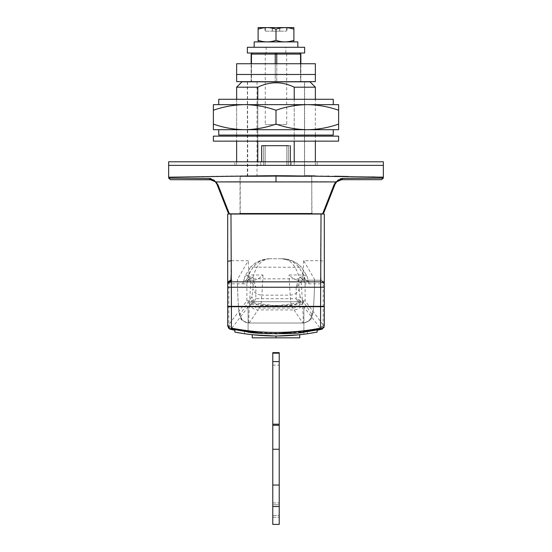 <?xml version="1.0" encoding="UTF-8"?>
<svg xmlns="http://www.w3.org/2000/svg" width="552" height="552" viewBox="0 0 552 552"><rect width="100%" height="100%" fill="white"/><g stroke="black" fill="none" stroke-linecap="round" stroke-linejoin="round"><path stroke-width="0.41" stroke-dasharray="2.76 2.07" d="M266.23 47.279L276 47.279L266.161 47.279L266.161 53.006L285.839 53.006L266.23 53.006M247.572 47.279L304.628 47.279M247.572 53.006L304.573 53.006M315.088 81.634L236.711 81.634M300.543 74.479L251.457 74.479L300.543 74.479L300.543 63.742L276.759 63.742L300.543 63.742L300.543 81.634L251.457 81.634L300.543 81.634L300.543 74.479M252.209 53.006L286.66 53.006L252.216 53.006L251.457 54.082L251.457 81.634L251.457 74.479L275.241 74.479L251.457 74.479L251.457 63.742L275.241 63.742L251.457 63.742L251.457 81.634L275.241 81.634L251.457 81.634L251.457 63.742M315.088 63.742L236.711 63.742M275.241 63.742L276.759 63.742L275.241 63.742L275.241 74.479L276.759 74.479L275.241 74.479L275.241 63.742L275.241 81.634L275.241 54.082L276 53.006L299.784 53.006L276 53.006L276.759 54.082L251.457 54.082M236.76 141.146L276 141.146L236.635 141.146L236.635 136.137L236.635 141.146M315.24 136.137L276 136.137L315.364 136.137L315.364 141.146L315.364 136.137M213.493 141.146L338.576 141.146M213.493 136.137L338.617 136.137M382.598 161.784L168.65 161.784M382.598 165.365L168.65 165.365M316.862 165.365L276 165.365L317.152 165.365L317.152 161.784L234.848 161.784L234.848 165.365L276 165.365L234.924 165.365M234.924 161.784L316.862 161.784M291.104 165.365L291.208 161.784L260.792 161.784L260.792 165.365L276 165.365L260.792 165.365L260.792 161.784L291.208 161.784L291.208 165.365L260.82 165.365L291.104 165.365M276 161.784L260.82 161.784L276 161.784M236.76 99.284L276 99.284L236.635 99.284L236.635 135.067L315.364 135.067L315.364 99.284L276 99.284L315.24 99.284M315.24 135.067L236.76 135.067M333.077 99.284L218.744 99.284M333.077 104.645L307.312 104.645C317.986 104.797 328.426 106.66 338.617 110.241L338.617 104.645M333.077 135.067L218.744 135.067M213.382 124.103C223.574 127.684 234.013 129.547 244.688 129.699C255.341 129.554 265.774 127.684 276 124.103C286.198 127.684 296.631 129.547 307.312 129.699C317.959 129.554 328.399 127.684 338.617 124.103L338.617 129.699L213.382 129.699L213.382 110.241C223.601 106.66 234.041 104.797 244.688 104.645C255.369 104.797 265.802 106.66 276 110.241C286.226 106.66 296.659 104.797 307.312 104.645L333.256 104.645M213.382 104.645L213.382 110.241M338.617 124.103L338.617 110.241M276 124.103L276 110.241M272.778 353.17L279.222 353.17M279.222 353.204L279.222 524.4L272.778 524.4L272.778 506.508L279.222 506.508M279.222 515.458L279.222 504.721L279.222 515.458L272.778 515.458L272.778 504.721L272.778 517.245L272.778 515.458L279.222 515.458M279.222 504.721L279.222 502.927L279.222 504.721L272.778 504.721L272.778 502.927L272.778 504.721L279.222 504.721M272.778 353.204L272.778 424.205L279.222 424.205M272.778 506.508L272.778 424.205M272.778 502.927L279.222 502.927L272.778 502.927M272.778 517.245L279.222 517.245L272.778 517.245M272.778 485.036L279.222 485.036M272.778 449.252L279.222 449.252M272.778 365.162L279.222 365.162M286.66 124.573L265.264 124.573L286.736 124.573L286.66 53.006M265.284 53.006L265.264 124.573M247.751 81.634L304.393 81.634M304.393 176.461L247.751 176.461L304.449 176.461L304.449 81.634M247.751 176.461L247.551 81.634M311.507 176.461L240.217 176.461L311.783 176.461L311.783 214.031L276 214.031L311.507 214.031M240.217 214.031L276 214.031L240.217 214.031L240.217 176.461M321.022 214.031L320.539 260.675L321.036 279.747L320.705 280.23L305.504 280.23L303.703 274.986L298.887 267.147C293.843 261.475 288.116 258.681 281.699 258.757C289.138 258.681 295.762 261.538 301.578 267.32L307.064 276.297L303.703 274.986L289.02 274.986C292.581 278.27 295.465 280.016 297.673 280.23L320.705 280.23C322.865 280.457 324.058 281.651 324.286 283.811L324.307 214.031M312.115 314.081L311.714 314.081C311.176 319.505 308.202 322.485 302.806 323.03L303.179 323.03C308.568 322.458 311.542 319.477 312.115 314.081C313.446 311.721 314.254 300.44 314.536 280.23L314.557 279.457L303.69 260.675L320.539 260.675L324.307 261.31M229.232 282.162L228.832 283.811L242.921 283.811C243.135 281.637 244.329 280.444 246.496 280.23L254.327 280.23C256.535 280.016 259.419 278.27 262.98 274.986L248.297 274.986L246.496 280.23C243.563 281.541 242.5 282.244 243.315 282.355L244.936 276.297L250.422 267.32L244.936 276.297L248.297 274.986L253.113 267.147L250.422 267.32C256.238 261.538 262.862 258.681 270.301 258.757C263.884 258.681 258.157 261.475 253.113 267.147L301.578 267.32L307.119 276.469L309.079 283.811C308.851 281.651 307.657 280.457 305.504 280.23L297.673 280.23M307.119 276.469L308.685 282.355C309.479 282.224 308.423 281.513 305.504 280.23M231.316 260.682L230.977 214.031M231.378 270.501L231.46 260.675L248.303 260.675L237.443 279.457C237.574 296.431 238.278 308.306 239.561 315.082L240.672 318.076C240.679 319.884 243.397 321.54 248.821 323.03L249.193 323.03C243.798 322.485 240.824 319.505 240.286 314.081L239.885 314.081C238.554 311.728 237.746 300.44 237.463 280.23L237.443 279.457M227.693 282.921L227.693 306.353L324.307 306.353L324.307 283.238L321.036 279.747M227.921 282.617L227.714 283.811L228.832 283.811L228.832 324.907L231.667 328.392L250.035 304.4L252.816 304.352L253.202 302.917L251.45 300.805L246.896 300.861L250.035 304.4M301.965 304.4L305.104 300.861L300.55 300.805L299.184 304.352L298.798 302.917L276 305.829L253.202 302.917L255.831 298.701L251.45 300.805L252.816 304.352L276 305.829L301.965 304.4L320.595 328.75C290.911 334.85 261.248 334.76 231.605 328.474L230.929 328.957L228.114 325.459L246.896 300.861L246.896 283.811L248.545 279.174L247.71 277.904C248.331 277.021 250.063 276.807 252.919 277.276C256.397 264.863 262.373 258.695 270.846 258.757C259.861 258.743 252.154 265.126 247.71 277.904L246.896 283.811L242.921 283.811L244.881 276.469M314.557 279.457C314.357 293.795 314.116 299.322 313.46 307.774C312.97 313.198 312.26 316.627 311.335 318.062C311.335 319.87 308.616 321.526 303.179 323.03C303.476 321.505 302.834 307.823 301.261 281.982L302.717 278.843L249.297 278.843L250.746 281.982C249.18 307.816 248.538 321.499 248.821 323.03C243.432 322.458 240.458 319.477 239.885 314.081M314.543 279.616L314.226 280.23M237.774 280.23L237.457 279.616M292.843 308.106C297.107 307.864 299.957 305.732 301.399 301.702L250.601 301.702C252.036 305.725 254.886 307.857 259.157 308.106L292.843 308.106L291.104 305.504L290.159 295.147C295.389 294.637 298.363 292.525 299.087 288.827L298.604 280.23M301.399 301.702L250.601 301.702M302.945 301.702C302.116 306.739 299.156 309.486 294.057 309.92L257.943 309.92C252.857 309.493 249.89 306.753 249.055 301.702M259.157 308.106L260.896 305.504L261.841 295.147C256.611 294.637 253.637 292.525 252.913 288.827L251.967 296.59L240.286 314.081M311.714 314.081L300.033 296.59C299.446 301.944 296.472 304.918 291.104 305.504L260.896 305.504C255.528 304.918 252.554 301.944 251.967 296.59M249.297 278.843L248.303 260.675M303.69 260.675L302.717 278.843M303.179 323.03L248.821 323.03M249.235 323.03L302.765 323.03M252.919 277.276L248.545 279.174L255.831 287.385L252.919 277.276M320.332 328.392L323.168 324.907L305.104 300.861L305.104 283.811L303.455 279.174L299.08 277.276L296.169 287.385L304.29 277.904C299.846 265.126 292.139 258.743 281.154 258.757C289.627 258.695 295.603 264.863 299.08 277.276C301.937 276.807 303.669 277.021 304.29 277.904L305.104 283.811L323.168 283.811C322.941 281.651 321.747 280.457 319.594 280.23M281.699 258.757L270.301 258.757L281.699 258.757L292.07 260.772C296.797 263.387 293.947 260.585 301.502 267.237M300.55 300.805L298.798 302.917L296.169 298.701L300.55 300.805M323.431 325.266L320.595 328.75L321.167 329.261L324.01 325.763L323.168 324.907L323.168 283.811L324.286 283.811M262.897 333.456L266.575 333.663M268.783 333.753L275.965 333.905M322.044 329.026L324.307 325.694L324.307 306.353M228.114 325.459L230.294 328.806M246.496 280.23L254.327 280.23M231.288 214.031L320.712 214.031M227.693 325.369L227.693 306.353M324.293 326.191L324.017 327.295M323.81 327.715L322.216 329.144M229.784 329.144L229.28 328.868M229.259 328.854L228.852 328.523M299.757 337.838L252.243 337.838M299.757 334.747L299.667 337.838M252.243 334.747L252.333 337.838M303.91 334.243L303.91 306.712L324.307 306.712L324.307 325.894M303.91 330.772L303.91 306.712L248.089 306.712L248.089 330.772M227.693 325.894L227.693 306.712L248.089 306.712L248.089 334.243M258.108 27.607L258.108 29.208C264.056 27.103 270.025 27.103 276 29.201C281.948 27.103 287.916 27.103 293.892 29.208L293.892 27.607M258.122 27.6L293.878 27.6M293.892 41.904L293.892 40.31C287.944 42.407 281.975 42.407 276 40.31C270.052 42.407 264.084 42.407 258.108 40.31L258.108 41.904M254.327 41.911L293.878 41.911M276 41.911L297.79 41.911M279.747 31.181L286.481 31.181L279.629 31.181L279.747 27.6L286.481 27.6L286.481 31.181L286.481 27.6L279.747 27.6L279.747 31.181M272.371 31.181L279.629 31.181L272.253 31.181L272.371 27.6L272.371 31.181M265.519 31.181L272.253 31.181L265.519 31.181L265.519 27.6L272.253 27.6L272.253 31.181L272.371 27.6L265.519 27.6L265.519 31.181M279.629 27.6L279.629 31.181L279.629 27.6M276 40.31L276 29.201M293.892 40.31L293.892 29.208M258.108 40.31L258.108 29.208M240.106 176.461L311.707 176.461L240.037 176.461L240.037 213.852L276 213.852L240.106 213.852M311.707 213.852L276 213.852L311.963 213.852L311.707 176.461M309.969 81.813L244.853 81.813M239.934 87.181L257.777 87.181C269.962 81.337 282.113 81.337 294.223 87.181L315.364 87.181M348.526 165.365L201.128 165.365M276 176.461L304.628 176.461L276 176.461M304.628 176.461L304.628 81.813L253.513 81.813M247.372 81.813L247.372 176.461L253.513 176.461M257.777 87.181L257.777 165.365L294.223 165.365L294.223 87.181M294.223 99.284L294.223 135.067M294.223 136.137L294.223 141.146M294.223 161.784L294.223 165.365C321.982 165.365 321.982 165.365 294.223 165.365C321.982 165.365 321.982 165.365 294.223 165.365L257.777 165.365L257.777 161.784M257.777 141.146L257.777 136.137M257.777 135.067L257.777 99.284M311.963 213.534L240.037 213.534M229.804 213.852L228.142 212.713L229.804 213.852L322.195 213.852L323.858 212.713L322.195 213.852M209.229 178.399L210.291 179.676M192.427 178.282L191.537 178.275M191.365 178.268L185.534 178.234M185.127 178.234L179.621 178.206M171.41 178.158L169.291 178.137M216.95 184.216L218.061 185.023L216.004 181.918L215.066 181.505M211.492 179.779L212.085 179.911M212.127 179.917L212.782 180.124M213.41 180.394L213.983 180.704M216.004 181.918L215.211 181.125M214.9 180.835L214.3 180.332M213.686 179.883L210.926 178.613M229.239 213.486L228.776 212.32M340.487 179.786L341.709 179.676L342.771 178.399L359.842 178.275M383.288 178.123L382.564 178.137M336.651 181.774L335.209 182.815M340.142 178.91L338.266 179.917M337.582 180.428L335.995 181.918M337.182 181.291L338.293 180.545M338.445 180.469L339.321 180.09M335.05 184.216L333.939 185.023L334.74 183.471M325.825 205.689L322.761 213.486M290.311 145.687L263.608 145.687L290.311 145.687L290.311 165.365L261.689 165.365L290.311 165.365L290.311 161.784M288.392 145.687L288.392 165.365L288.392 145.687L263.608 145.687L263.608 165.365L288.392 165.365L263.608 165.365L263.608 145.687L261.689 145.687L261.689 161.784M240.037 181.843L311.963 181.843M318.18 181.863L320.236 181.87M331.635 181.905L333.153 181.912M257.777 165.365C230.018 165.365 230.018 165.365 257.777 165.365C230.018 165.365 230.018 165.365 257.777 165.365M299.791 53.006L300.543 54.082L276.759 54.082L276.759 81.634L276.759 63.742M272.778 425.281L279.222 425.281M300.543 54.082L300.543 63.742M227.721 282.817L227.714 283.811M232.406 280.23L231.44 280.361M250.746 281.982L301.261 281.982M249.193 323.03L257.943 309.92M300.033 296.59L299.087 288.827M294.057 309.92L302.806 323.03M262.98 274.986L261.841 295.147L290.159 295.147L289.02 274.986M253.396 280.23L252.913 288.827M228.769 324.983L231.667 328.392M296.169 287.385L296.169 298.701L255.831 298.701L255.831 287.385L296.169 287.385M244.598 333.76L244.598 330.324M307.402 333.76L307.402 330.324M382.853 177.157L382.219 177.137M380.404 177.082L379.093 177.054M378.982 177.054L375.167 176.978M370.923 176.916L368.639 176.881M368.115 176.875L348.526 176.481M334.588 176.205L328.468 176.102M327.998 176.095L315.13 175.902M305.539 175.784L276 175.619C218.682 175.798 167.249 177.289 168.65 177.192M257.032 176.461L257.032 81.813M265.153 145.687L265.153 165.365L265.153 145.687M286.847 145.687L286.847 165.365L286.847 145.687M276 181.76L276 175.619M285.839 53.006L285.839 47.279M300.861 81.634L300.861 63.742L300.861 81.634M251.139 81.634L251.139 63.742L251.139 81.634M250.498 267.237C258.122 260.482 255.528 263.256 259.93 260.772C263.863 259.681 261.765 259.337 270.301 258.757M264.905 27.6L264.905 31.181M287.095 27.6L287.095 31.181M315.364 165.365L315.364 161.784M315.364 135.067L315.364 99.284M236.635 99.284L236.635 135.067M236.635 161.784L236.635 165.365"/><path stroke-width="0.83" d="M304.628 47.279L304.628 53.006L247.372 53.006L247.372 47.279L304.573 47.279M236.711 74.479L315.364 74.479L315.364 63.742L236.635 63.742L236.635 74.479L315.364 74.479L315.364 81.634L247.551 81.813M304.449 81.813L236.635 81.634L236.635 74.479M338.576 141.146L338.617 136.137M338.183 141.146L213.382 141.146L213.382 136.137L338.183 136.137M168.85 161.784L383.35 161.784L383.35 177.192L382.853 177.157M382.598 165.365L276 165.365L382.598 165.365M168.85 165.365L276 165.365L168.65 165.365L168.65 161.784M218.923 99.284L333.256 99.284L333.256 104.645L338.617 104.645L338.617 110.241C328.399 106.66 317.959 104.797 307.312 104.645C296.631 104.797 286.198 106.66 276 110.241C265.774 106.66 255.341 104.797 244.688 104.645L213.382 104.645L218.744 104.645L218.744 99.284M218.923 104.645L333.256 104.645M218.923 135.067L333.256 135.067L333.256 129.699M338.617 124.103C328.426 127.684 317.986 129.547 307.312 129.699C296.659 129.554 286.226 127.684 276 124.103C265.802 127.684 255.369 129.547 244.688 129.699L213.382 129.699L213.382 124.103C223.601 127.684 234.041 129.554 244.688 129.699L338.617 129.699L338.617 110.241M338.617 104.645L244.688 104.645C234.013 104.797 223.574 106.66 213.382 110.241L213.382 104.645M276 124.103L276 110.241M213.382 124.103L213.382 110.241M272.778 353.204L272.778 524.4L279.222 524.4L279.222 353.204M272.778 361.588L279.222 361.588M272.778 424.205L279.222 424.205M272.778 449.252L279.222 449.252M272.778 485.036L279.222 485.036M272.778 506.508L279.222 506.508M320.581 306.353L227.693 306.353L227.693 282.921L231.447 281.844L320.553 281.844L324.307 282.921L324.307 306.353L320.581 306.353L321.022 214.031L324.307 214.031L320.712 214.031M231.288 214.031L227.693 214.031L227.693 261.31L231.46 260.675M227.921 282.617L228.763 281.278L231.44 280.23L230.964 279.747L231.378 270.501M227.693 261.31L227.693 283.238M230.294 328.806L262.897 333.456M266.575 333.663L268.783 333.753M275.965 333.905L322.044 329.026M227.693 282.921L227.693 214.031L230.977 214.031L231.419 306.353M324.307 214.031L324.307 282.921M321.471 329.199L303.91 332.18C299.053 334.305 252.926 334.139 248.089 331.98L230.501 328.861M321.022 214.031L230.977 214.031M228.852 328.523L227.693 325.894L229.784 329.144L234.848 330.282L234.848 332.104L244.598 333.76L252.333 334.753L276 336.051L299.667 334.753L307.402 333.76L317.152 332.104L317.152 330.282L322.216 329.144L317.152 330.282L317.152 332.104C289.669 337.313 262.234 337.313 234.848 332.104L234.848 330.282L229.784 329.144L231.419 328.116C261.172 333.856 290.89 333.856 320.581 328.116L322.216 329.144L324.307 325.894L324.307 306.712L227.693 306.712L227.693 306.353M324.307 306.712L324.307 306.353M324.017 327.295L323.81 327.715M252.243 334.747L252.243 337.838L299.757 337.838L299.757 334.747M276 336.051L276 337.838M227.693 325.894L227.693 306.712M258.108 27.607L293.878 27.6L293.892 29.208C287.944 27.103 281.975 27.103 276 29.208C270.052 27.103 264.084 27.103 258.108 29.208L258.108 27.607M258.122 41.911L258.108 40.31C264.056 42.407 270.025 42.407 276 40.31C281.948 42.407 287.916 42.407 293.892 40.31L293.878 41.911L254.175 41.911L254.175 47.279M276 41.911L297.825 41.911L297.825 47.279M272.371 27.6L279.629 27.6L272.371 27.6M293.892 40.31L293.892 29.208M276 40.31L276 29.208M258.108 40.31L258.108 29.208M242.038 81.813L309.948 81.813M315.309 87.181L294.223 87.181C282.113 81.337 269.962 81.337 257.777 87.181L236.635 87.181L236.635 99.284M309.996 81.813L315.364 87.181L315.364 99.284M253.513 81.813L304.628 81.813M294.223 87.181L294.223 99.284M294.223 135.067L294.223 136.137M294.223 141.146L294.223 161.784M257.777 161.784L257.777 141.146M257.777 136.137L257.777 135.067M257.777 99.284L257.777 87.181M240.037 213.534L311.963 213.534M322.195 213.852L322.761 213.486L333.939 185.023L335.05 184.216L323.858 212.713L322.195 213.852L229.804 213.852L228.142 212.713L216.95 184.216L218.061 185.023L229.239 213.486L228.142 212.713L216.95 184.216L215.349 181.774L210.291 179.676L170.485 179.676L211.492 179.779M169.291 178.137L209.229 178.399L210.291 179.676M216.95 184.216L215.349 181.774L216.004 181.918L218.061 185.023L228.776 212.32M210.926 178.613L209.229 178.399L216.004 181.918L240.037 181.843M381.515 179.676L341.709 179.676L381.515 179.676L383.288 178.123L383.35 177.192L276 175.619L168.65 177.192L168.712 178.123L170.485 179.676M209.229 178.399L192.427 178.282M185.534 178.234L185.127 178.234M179.621 178.206L171.41 178.158M212.782 180.124L213.41 180.394M213.983 180.704L214.411 180.987M214.3 180.332L213.686 179.883M325.825 205.689L333.939 185.023L335.995 181.918L336.651 181.774L335.05 184.216L336.879 181.553M333.153 181.912L335.995 181.918L342.771 178.399L341.709 179.676L336.651 181.774M340.142 178.91L342.771 178.399L383.288 178.123M382.564 178.137L372.669 178.206M372.379 178.206L359.842 178.275M338.266 179.917L337.582 180.428M339.321 180.09L340.487 179.786M335.209 182.815L334.74 183.471M322.761 213.486L323.858 212.713L335.05 184.216M288.392 145.687L261.689 145.687L261.689 161.784M311.963 181.843L318.18 181.863M320.236 181.87L331.635 181.905M335.995 181.918L216.004 181.918M272.778 353.17L279.222 353.17M272.778 425.281L279.222 425.281M275.241 63.742L275.241 54.082L251.457 54.082L251.457 63.742M251.457 54.082L252.216 53.006L251.139 54.082L251.139 63.742M300.543 63.742L300.543 54.082L275.241 54.082L276 53.006L276.759 54.082L276.759 63.742M300.543 54.082L299.784 53.006L300.861 54.082L300.861 63.742M230.964 279.747L227.721 282.817M231.44 280.361L229.232 282.162M227.693 287.233L324.307 287.233M244.598 306.353L244.598 306.712M244.598 330.324L244.598 331.483M248.089 306.353L248.089 306.712M248.089 330.772L248.089 331.98M303.91 306.353L303.91 306.712M303.91 330.772L303.91 332.18M307.402 306.353L307.402 306.712M307.402 330.324L307.402 331.704M231.419 328.116L231.419 306.712M320.581 328.116L320.581 306.712M382.219 177.137L380.404 177.082M375.167 176.978L370.923 176.916M368.639 176.881L368.115 176.875M348.526 176.481L334.588 176.205M328.468 176.102L327.998 176.095M315.13 175.902L305.539 175.784M229.804 213.852L229.239 213.486M276 175.619L276 181.76M218.744 135.067L218.744 129.699M279.222 352.638L272.778 352.638M321.167 329.261L298.818 332.773M242.004 81.813L236.635 87.181M168.65 177.192L168.65 165.365M290.311 161.784L290.311 145.687M315.364 161.784L315.364 141.146M315.364 136.137L315.364 135.067M236.635 135.067L236.635 136.137M236.635 141.146L236.635 161.784"/></g></svg>
